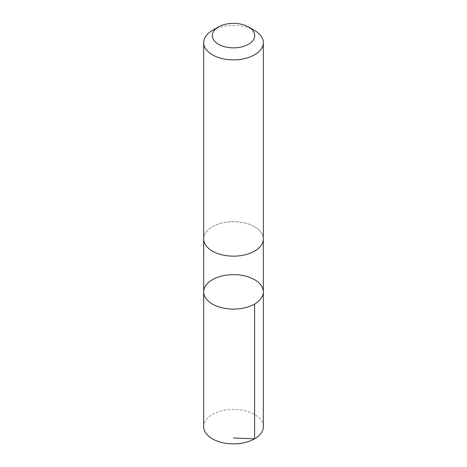 <?xml version="1.0" encoding="UTF-8"?>
<svg xmlns="http://www.w3.org/2000/svg" width="467" height="467" viewBox="0 0 467 467"><rect width="100%" height="100%" fill="white"/><g stroke="black" fill="none" stroke-linecap="round" stroke-linejoin="round"><path stroke-width="0.35" stroke-dasharray="2.33 1.75" d="M263.33 426.651A29.83 17.221 0 0 0 253.593 413.92A29.83 17.221 0 0 0 221.446 410.896A29.83 17.221 0 0 0 203.67 426.651M253.587 226.197A29.824 17.221 0 0 0 221.451 223.173A29.824 17.221 0 0 0 203.676 238.923A29.824 17.221 0 0 0 213.413 251.649A29.824 17.221 0 0 0 245.549 254.673A29.824 17.221 0 0 0 263.324 238.923A29.824 17.221 0 0 0 253.587 226.197M203.676 291.869A29.824 17.221 180 0 1 221.451 276.12A29.824 17.221 180 0 1 253.587 279.143A29.824 17.221 180 0 1 263.324 291.869M263.324 239.244L263.324 238.923A29.83 17.221 0 0 0 233.5 221.702A29.83 17.221 0 0 0 203.67 238.923L203.676 239.244M254.591 30.454A29.83 17.221 0 0 0 212.409 30.454"/><path stroke-width="0.7" d="M253.587 279.143A29.824 17.221 180 0 1 263.324 291.869A29.824 17.221 180 0 1 233.5 309.09A29.824 17.221 180 0 1 203.676 291.869A29.824 17.221 180 0 1 221.451 276.12A29.824 17.221 180 0 1 253.587 279.143M203.67 426.651A29.83 17.221 0 0 0 213.407 439.383A29.83 17.221 0 0 0 245.554 442.407A29.83 17.221 0 0 0 263.33 426.651L263.324 291.869A29.824 17.221 180 0 1 233.5 309.09A29.824 17.221 180 0 1 203.676 291.869L203.67 426.651M218.498 26.94L212.409 30.454A29.83 17.221 0 0 0 203.67 42.631L203.67 238.923A29.83 17.221 0 0 0 213.407 251.655A29.83 17.221 0 0 0 245.554 254.678A29.83 17.221 0 0 0 263.33 238.923L263.33 42.631A29.83 17.221 0 0 0 254.591 30.454L248.502 26.94A21.219 12.253 0 0 0 218.498 26.94A21.219 12.253 0 0 0 219.21 44.657A21.219 12.253 0 0 0 248.847 44.061A21.219 12.253 0 0 0 248.502 26.94M203.67 42.631A29.83 17.221 0 0 0 213.407 55.363A29.83 17.221 0 0 0 245.554 58.387A29.83 17.221 0 0 0 263.33 42.631M233.5 438.011L254.591 438.828L254.591 304.046M203.676 239.244L203.676 291.869M263.324 239.244L263.324 291.869"/></g></svg>
